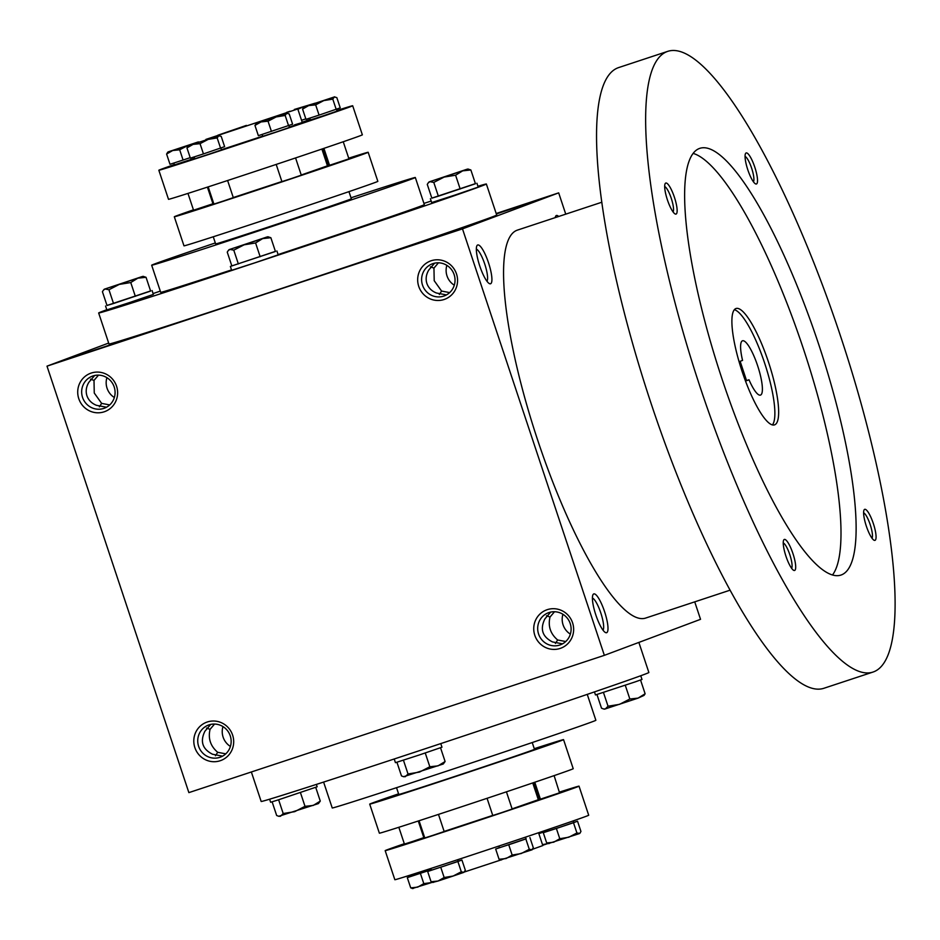 <?xml version="1.0" encoding="UTF-8"?>
<svg xmlns="http://www.w3.org/2000/svg" width="940" height="940" viewBox="0 0 940 940"><rect width="100%" height="100%" fill="white"/><g stroke="black" fill="none" stroke-linecap="round" stroke-linejoin="round"><path stroke-width="1.41" d="M496.285 213.791L531.547 202.171L496.344 213.979M554.506 611.74L550.018 617.028C547.867 626.169 550.417 633.818 557.655 639.987L555.411 643.442M546.493 615.759L550.018 617.028M550.676 612.093L544.836 618.966C539.865 629.166 542.415 636.815 552.473 641.926L562.531 643.83M214.555 724.047L210.067 729.334C207.928 738.476 210.466 746.137 217.704 752.306L215.46 755.76M206.553 728.065L210.067 729.334M210.725 724.411L204.885 731.273C199.915 741.472 202.464 749.133 212.534 754.244L222.592 756.148M446.465 294.913L436.407 292.998C431.625 291.059 428.452 287.875 426.878 283.457C425.491 278.969 426.114 274.504 428.769 270.038L434.597 263.176M439.332 294.514L441.589 291.059L434.21 280.708L433.951 268.1L430.426 266.831M449.649 292.61L441.589 291.059M452.352 231.851L414.082 244.541L452.352 231.851M106.514 407.22L96.456 405.316C91.674 403.378 88.501 400.193 86.927 395.764C85.54 391.287 86.163 386.81 88.818 382.357L94.658 375.483M99.393 406.832L101.638 403.378L94.258 393.026L94 380.418L90.475 379.149M109.698 404.929L101.638 403.378M112.4 344.157L74.131 356.848L112.4 344.157M94 380.418L98.489 375.13M433.951 268.1L438.44 262.812M217.704 752.306L225.776 753.845M557.655 639.987L565.727 641.538M486.368 184.005L496.696 215.025A204.297 1.786 161.6 0 1 491.702 217.117A204.297 1.786 161.6 0 1 281.119 288.603A204.297 1.786 161.6 0 1 108.981 343.993L98.665 312.985A204.297 1.786 -18.4 0 0 293.08 250.181A204.297 1.786 -18.4 0 0 486.368 184.005A204.297 1.786 -18.4 0 0 477.931 186.273M108.676 343.053L47 366.154L188.87 792.62L604.361 655.345L700.535 619.319L694.731 601.859M565.751 214.155L558.677 192.864L462.492 228.878L47 366.154M558.677 192.864L496.191 213.509M232.626 735.127A20.433 19.893 -110.5 0 0 198.716 727.701A20.433 19.893 -110.5 0 0 209.879 761.271A20.433 19.893 -110.5 0 0 232.626 735.127M78.784 398.689A20.433 19.893 69.5 0 1 101.532 372.534A20.433 19.893 69.5 0 1 112.694 406.115A20.433 19.893 69.5 0 1 78.784 398.689M572.577 622.809A20.433 19.893 -110.5 0 0 538.667 615.383A20.433 19.893 -110.5 0 0 549.83 648.964A20.433 19.893 -110.5 0 0 572.577 622.809M418.735 286.371A20.433 19.893 69.5 0 1 441.471 260.227A20.433 19.893 69.5 0 1 452.645 293.797A20.433 19.893 69.5 0 1 418.735 286.371M462.492 228.878L604.361 655.345M558.677 216.494A20.433 4.665 71.7 0 0 556.374 215.518A20.433 4.665 71.7 0 0 555.563 216.388A20.433 4.665 71.7 0 0 555.199 217.645M606.652 632.679A20.433 4.665 -108.3 0 1 605.395 632.502A20.433 4.665 -108.3 0 1 595.772 614.76A20.433 4.665 -108.3 0 1 592.94 594.785A20.433 4.665 -108.3 0 1 603.821 609.473A20.433 4.665 -108.3 0 1 606.652 632.679M477.685 244.988A20.433 4.665 71.7 0 0 476.862 245.857A20.433 4.665 71.7 0 0 479.706 265.844A20.433 4.665 71.7 0 0 489.329 283.575A20.433 4.665 71.7 0 0 489.258 265.127A20.433 4.665 71.7 0 0 477.685 244.988M464.384 871.991L500.773 860.006M532.604 849.255L542.815 845.565L538.549 832.746M396.527 787.685L398.783 794.453A71.499 0.623 -18.4 0 0 466.828 772.468A71.499 0.623 -18.4 0 0 534.472 749.309L532.228 742.541M323.607 782.08L332.231 807.977A138.92 1.21 -18.4 0 0 464.43 765.278A138.92 1.21 -18.4 0 0 595.866 720.275L587.253 694.378M251.356 771.975L261.167 801.468A204.297 1.786 -18.4 0 0 455.583 738.675A204.297 1.786 -18.4 0 0 648.87 672.5L638.871 642.42M215.319 242.943A138.92 1.21 -18.4 0 0 155.065 263.788A138.92 1.21 -18.4 0 0 151.669 265.209L160.705 292.34A138.92 1.21 -18.4 0 0 231.522 269.909M278.087 254.564A138.92 1.21 -18.4 0 0 424.339 204.638L415.315 177.507A138.92 1.21 -18.4 0 0 351.008 197.8M106.784 309.73A204.297 1.786 -18.4 0 0 103.659 310.893A204.297 1.786 -18.4 0 0 98.665 312.985M431.178 201.054A204.297 1.786 -18.4 0 0 423.928 203.404M160.282 291.106A204.297 1.786 -18.4 0 0 153.079 293.574M151.669 265.209A138.92 1.21 -18.4 0 0 283.88 222.51A138.92 1.21 -18.4 0 0 415.315 177.507M213.263 236.774L215.648 243.93A71.499 0.623 -18.4 0 0 283.692 221.946A71.499 0.623 -18.4 0 0 351.337 198.787L348.963 191.631M205.919 139.402L297.78 108.958L205.919 139.402M213.474 136.911L290.025 111.531L213.474 136.911M422.507 285.09A17.108 16.662 69.5 0 1 432.329 263.834A17.108 16.662 69.5 0 1 453.926 274.022A17.108 16.662 69.5 0 1 444.326 295.889A17.108 16.662 69.5 0 1 422.507 285.09M454.29 285.196A17.108 16.662 69.5 0 1 446.864 265.35M562.931 614.278A17.108 16.662 -110.5 0 0 570.369 634.124M570.216 623.561A17.108 16.662 -110.5 0 0 548.396 612.763A17.108 16.662 -110.5 0 0 538.796 634.629A17.108 16.662 -110.5 0 0 560.404 644.817A17.108 16.662 -110.5 0 0 570.216 623.561M82.556 397.409A17.108 16.662 69.5 0 1 92.379 376.153A17.108 16.662 69.5 0 1 113.975 386.34A17.108 16.662 69.5 0 1 104.375 408.207A17.108 16.662 69.5 0 1 82.556 397.409M114.351 397.514A17.108 16.662 69.5 0 1 106.913 377.669M222.98 726.585A17.108 16.662 -110.5 0 0 230.417 746.442M230.265 735.879A17.108 16.662 -110.5 0 0 208.445 725.081A17.108 16.662 -110.5 0 0 198.845 746.948A17.108 16.662 -110.5 0 0 220.454 757.123A17.108 16.662 -110.5 0 0 230.265 735.879M486.944 281.248A17.108 3.913 71.7 0 0 484.781 264.163A17.108 3.913 71.7 0 0 476.345 249.147M592.412 598.075A17.108 3.913 -108.3 0 1 600.848 613.091A17.108 3.913 -108.3 0 1 603.022 630.176M746.583 380.688L740.133 361.301L742.553 360.396A28.6 6.533 -108.3 0 1 742.518 340.785A28.6 6.533 -108.3 0 1 757.687 365.895A28.6 6.533 -108.3 0 1 760.46 395.106A28.6 6.533 -108.3 0 1 749.004 379.784L746.583 380.688M601.859 202.218L517.423 230.112A204.297 46.648 71.7 0 0 517.035 230.253A204.297 46.648 71.7 0 0 537.504 439.603A204.297 46.648 71.7 0 0 645.604 618.085L730.039 590.191M667.835 51.324L618.732 67.551A326.873 74.636 71.7 0 0 618.097 67.774A326.873 74.636 71.7 0 0 650.856 402.731A326.873 74.636 71.7 0 0 823.816 688.303L872.919 672.088A326.873 74.636 71.7 0 0 841.253 338.294A326.873 74.636 71.7 0 0 667.835 51.324A326.873 74.636 71.7 0 0 667.2 51.547A326.873 74.636 71.7 0 0 699.959 386.516A326.873 74.636 71.7 0 0 872.919 672.088M699.442 148.473A224.731 51.312 71.7 0 0 721.967 378.761A224.731 51.312 71.7 0 0 840.877 575.092A224.731 51.312 71.7 0 0 819.104 345.603A224.731 51.312 71.7 0 0 699.877 148.32A224.731 51.312 71.7 0 0 699.442 148.473M864.683 509.339A16.344 3.737 71.7 0 0 864.025 510.032A16.344 3.737 71.7 0 0 866.292 526.012A16.344 3.737 71.7 0 0 873.989 540.206A16.344 3.737 71.7 0 0 873.942 525.448A16.344 3.737 71.7 0 0 864.683 509.339M665.755 183.053A16.344 3.737 71.7 0 0 665.097 183.758A16.344 3.737 71.7 0 0 667.365 199.738A16.344 3.737 71.7 0 0 675.061 213.921A16.344 3.737 71.7 0 0 675.014 199.162A16.344 3.737 71.7 0 0 665.755 183.053M746.125 152.962A16.344 3.737 71.7 0 0 745.479 153.655A16.344 3.737 71.7 0 0 747.746 169.635A16.344 3.737 71.7 0 0 755.443 183.829A16.344 3.737 71.7 0 0 755.396 169.071A16.344 3.737 71.7 0 0 746.125 152.962M784.301 539.442A16.344 3.737 71.7 0 0 783.655 540.136A16.344 3.737 71.7 0 0 785.922 556.116A16.344 3.737 71.7 0 0 793.618 570.31A16.344 3.737 71.7 0 0 793.572 555.552A16.344 3.737 71.7 0 0 784.301 539.442M832.464 575.01A224.731 51.312 71.7 0 0 803.994 350.596A224.731 51.312 71.7 0 0 693.18 153.396M735.926 308.543A61.288 13.994 71.7 0 0 742.071 371.347A61.288 13.994 71.7 0 0 774.49 424.892A61.288 13.994 71.7 0 0 768.556 362.311A61.288 13.994 71.7 0 0 736.043 308.508A61.288 13.994 71.7 0 0 735.926 308.543M772.41 424.927A61.288 13.994 71.7 0 0 764.784 363.557A61.288 13.994 71.7 0 0 734.352 309.718M791.621 568.312A13.583 3.102 71.7 0 0 789.859 554.823A13.583 3.102 71.7 0 0 783.232 542.932M753.445 181.831A13.583 3.102 71.7 0 0 751.683 168.342A13.583 3.102 71.7 0 0 745.056 156.439M673.064 211.935A13.583 3.102 71.7 0 0 671.301 198.434A13.583 3.102 71.7 0 0 664.686 186.543M871.991 538.221A13.583 3.102 71.7 0 0 870.229 524.72A13.583 3.102 71.7 0 0 863.613 512.829M746.548 380.582L749.004 379.784M267.853 236.739L270.861 237.714L262.648 238.607L267.019 236.962L229.09 249.629L262.648 238.607L255.586 242.955L244.106 244.823L233.778 250.158L229.936 249.405L228.314 250.51L227.245 252.12L231.828 265.903L230.371 266.431L275.397 251.38M231.828 265.903L275.443 251.485L270.861 237.714M230.371 266.431L231.663 270.309L254.987 262.777L278.181 254.834L276.889 250.957M260.168 256.726L255.586 242.955M238.361 263.94L233.778 250.158M467.873 169L470.87 169.976L462.656 170.857L467.027 169.224L429.11 181.89L462.656 170.857L455.595 175.216L444.115 177.084L433.787 182.419L429.944 181.667L428.335 182.76L427.265 184.381L431.848 198.164L438.369 196.19L433.787 182.419M438.369 196.19L475.452 183.746L470.87 169.976M431.836 198.129L475.417 183.629M430.391 198.692L431.672 202.57L455.007 195.038L478.202 187.095L476.909 183.218M460.177 188.987L455.595 175.216M143.033 276.313L146.041 277.3L137.816 278.181L142.198 276.548L104.269 289.214L137.816 278.181L130.754 282.541L119.274 284.409L108.946 289.743L105.104 288.991L103.494 290.084L102.425 291.705L107.007 305.477L113.529 303.514L108.946 289.743M113.529 303.514L150.623 291.071L146.041 277.3M106.996 305.453L150.576 290.954M105.55 306.017L106.843 309.895L130.167 302.351L153.361 294.42L152.069 290.542M135.337 296.312L130.754 282.541M429.827 766.758L438.04 765.865L445.102 761.518L443.257 764.009L403.565 776.71L405.328 776.675L408.019 773.961L419.498 772.093L429.827 766.758L425.244 752.987M440.531 747.77L445.102 761.518M440.778 743.599L441.976 747.206L418.782 755.149L395.446 762.681L394.224 758.991M396.939 762.258L401.486 775.923L403.565 776.71M403.436 760.19L408.019 773.961M625.264 685.248L629.847 699.008L638.06 698.126L645.122 693.767L644.041 695.389M640.551 680.019L645.122 693.767M644.053 695.389L638.06 698.126L604.502 709.159L603.586 708.971L605.348 708.936L608.039 706.222L619.519 704.342L629.847 699.008M640.751 675.743L641.996 679.467L635.229 681.876L595.466 694.942L594.456 691.911M596.959 694.519L601.506 708.184L603.586 708.971M603.457 692.451L608.039 706.222M305.007 806.332L313.22 805.451L320.281 801.091L318.437 803.582L278.745 816.296L280.508 816.249L283.199 813.535L294.678 811.667L305.007 806.332L300.424 792.561M315.711 787.344L320.281 801.091M316.369 784.418L317.156 786.78L277.488 800.14L270.626 802.266L269.615 799.212M272.118 801.843L276.666 815.509L278.745 816.284M278.616 799.775L283.199 813.535M254.952 125.431L258.359 135.677L292.61 124.186L289.203 113.94L286.724 113.317L285.161 115.456L276.137 116.948L287.123 113.141L256.103 123.457L276.137 116.948L268.041 121.201L261.026 121.93L254.952 125.431L256.502 123.293M288.568 125.702L285.161 115.456M222.404 133.668L245.446 125.913M246.386 125.396L217.845 135.231M203.451 153.913L224.625 146.652L221.217 136.406L218.738 135.771L217.175 137.922L208.151 139.402L200.044 143.667L193.041 144.396L186.954 147.897L190.362 158.143L203.451 153.913L200.044 143.667M219.126 135.607L188.517 145.759L186.954 147.897M220.583 148.167L217.175 137.922M199.668 141.94L197.459 142.68M198.363 141.905L168.154 151.88L166.591 154.031L172.678 150.529L198.363 141.905M166.591 154.031L169.999 164.277L183.089 160.035L179.681 149.789L172.678 150.529L167.461 152.386M183.089 160.035L190.197 157.65M323.912 148.379L329.541 165.287L348.928 158.837L343.241 141.752M309.801 118.111L310.412 119.979L323.795 115.655L337.096 111.096L336.473 109.263M302.175 122.2L310.259 119.486M315.276 103.142L294.349 109.451L313.067 103.882M308.954 105.503L303.397 106.737L297.886 109.299M301.54 120.285L305.817 118.851M290.084 111.261L286.665 112.365M271.449 131.447L268.041 121.201M319.071 115.115L340.233 107.853L336.826 97.607L334.346 96.973L332.795 99.123L323.76 100.604L315.664 104.869L308.661 105.597L334.746 96.808L304.125 106.96L302.574 109.099L305.982 119.345L319.071 115.115L315.664 104.869M336.203 109.369L332.795 99.123M188.517 145.759L218.738 135.771M193.334 144.302L187.788 145.536L179.681 149.789M235.411 129.191L233.555 129.896M304.125 106.96L308.661 105.597L302.574 109.099M174.335 164.582A102.154 0.893 -18.4 0 0 161.339 169.2A102.154 0.893 -18.4 0 0 158.837 170.246A102.154 0.893 -18.4 0 0 256.044 138.85A102.154 0.893 -18.4 0 0 352.688 105.762A102.154 0.893 -18.4 0 0 336.896 110.497M262.178 134.444L262.789 136.312L276.172 131.988L289.461 127.441L288.85 125.596M173.818 163.043L174.441 164.9L194.639 158.284M194.18 156.91L194.803 158.778L208.175 154.454L221.476 149.895L220.865 148.062M221.417 149.73L262.73 136.124M289.367 127.135L302.292 122.529L294.455 124.879M193.44 209.843A102.154 0.893 -18.4 0 0 176.814 215.718A102.154 0.893 -18.4 0 0 174.311 216.764L183.982 245.845A102.154 0.893 -18.4 0 0 281.189 214.449A102.154 0.893 -18.4 0 0 377.845 181.361L368.163 152.28A102.154 0.893 -18.4 0 0 348.705 158.19M174.311 216.764A102.154 0.893 -18.4 0 0 271.519 185.368A102.154 0.893 -18.4 0 0 368.163 152.28M329.27 164.465A102.154 0.893 -18.4 0 0 328.483 164.723M213.545 202.958A102.154 0.893 -18.4 0 0 212.769 203.228M276.196 164.429L281.918 181.62L291.635 178.483L301.294 175.169L295.571 157.944M327.32 165.417L328.554 164.958L323.125 148.638M187.965 193.405L193.558 210.208L212.945 203.757L207.411 187.13M208.198 186.872L213.921 204.086L223.638 200.949L233.308 197.635L227.609 180.527M233.285 197.553L281.882 181.514M301.247 175.005L327.461 165.828L321.88 149.061M158.837 170.246L168.507 199.315A102.154 0.893 -18.4 0 0 265.714 167.919A102.154 0.893 -18.4 0 0 362.358 134.831L352.688 105.762M461.293 871.768L463.772 872.391L465.335 870.252L461.928 860.006L457.886 861.522L461.293 871.768L453.186 876.021L438.087 881.015L444.162 877.514L453.186 876.021L463.772 872.391M457.886 861.522L427.665 871.498L431.072 881.744L433.552 882.378M427.665 871.498L431.425 870.087M431.072 881.744L438.087 881.015L432.588 882.425M440.754 867.268L444.162 877.514M410.651 874.976L411.097 876.315L431.296 869.712L407.302 877.631L410.71 887.877L413.189 888.5M407.302 877.631L411.062 876.221M410.71 887.877L417.713 887.137L423.799 883.635L431.448 882.566M420.392 873.389L423.799 883.635M547.879 843.544L542.709 845.26M534.778 782.256L540.394 799.164L559.535 792.82L554.106 775.629M573.212 820.902L573.753 822.512L560.452 827.071L547.068 831.395L546.61 830.008M525.542 837.129L526.118 838.856L512.829 843.403L499.446 847.727L498.893 846.047M526.095 838.774L495.662 849.032L499.07 859.278L506.072 858.549L512.159 855.048L521.183 853.555L529.279 849.302L532.158 849.76L500.574 859.959M529.913 837.54L533.321 847.786L531.758 849.925M499.07 859.278L501.549 859.912M495.662 849.032L499.41 847.633M508.752 844.802L512.159 855.048M525.871 839.056L529.279 849.302M573.494 822.723L556.374 828.469L559.782 838.715L568.806 837.223L576.913 832.969L579.792 833.428L580.944 831.454L577.536 821.207L573.494 822.723L576.913 832.969M556.374 828.469L543.285 832.699L546.692 842.945L553.695 842.216L559.782 838.715M546.692 842.945L549.172 843.58M543.285 832.699L547.045 831.289M573.717 822.441L577.536 821.207M432.259 882.343L412.225 888.559M579.393 833.592L548.196 843.627M559.57 792.068A102.154 0.893 161.6 0 1 579.028 786.157L588.698 815.239A102.154 0.893 161.6 0 1 492.055 848.327A102.154 0.893 161.6 0 1 394.847 879.723L385.177 850.641A102.154 0.893 161.6 0 1 387.668 849.596A102.154 0.893 161.6 0 1 404.294 843.721M534.273 748.698A102.154 0.893 161.6 0 1 563.553 739.639A102.154 0.893 161.6 0 1 466.91 772.727A102.154 0.893 161.6 0 1 369.702 804.123A102.154 0.893 161.6 0 1 372.193 803.077A102.154 0.893 161.6 0 1 398.572 793.842M563.553 739.639L573.224 768.709A102.154 0.893 161.6 0 1 476.58 801.797A102.154 0.893 161.6 0 1 379.372 833.193L369.702 804.123M538.185 799.294L539.419 798.836L533.99 782.515M546.915 830.913L538.832 833.616M546.915 830.937L538.843 833.639M542.498 844.625L547.068 843.768M458.109 861.24L461.928 860.006M457.604 859.724L458.132 861.31L444.832 865.869L431.46 870.193L430.884 868.466M487.061 798.307L492.772 815.497L501.384 812.724L512.159 809.046L506.425 791.821M419.064 820.749L424.786 837.963L433.387 835.19L444.173 831.512L438.475 814.404M532.745 782.938L538.326 799.705L512.1 808.882M492.736 815.403L444.138 831.43M398.83 827.282L404.423 844.085L413.024 841.323L423.811 837.634L418.277 821.008M423.623 837.105A102.154 0.893 161.6 0 1 424.41 836.835M539.337 798.601A102.154 0.893 161.6 0 1 540.124 798.342M579.028 786.157A102.154 0.893 161.6 0 1 482.385 819.245A102.154 0.893 161.6 0 1 385.177 850.641M297.78 108.958L302.292 122.529M229.09 249.629L228.314 250.51M429.11 181.89L428.335 182.76M104.269 289.214L103.494 290.084"/></g></svg>
